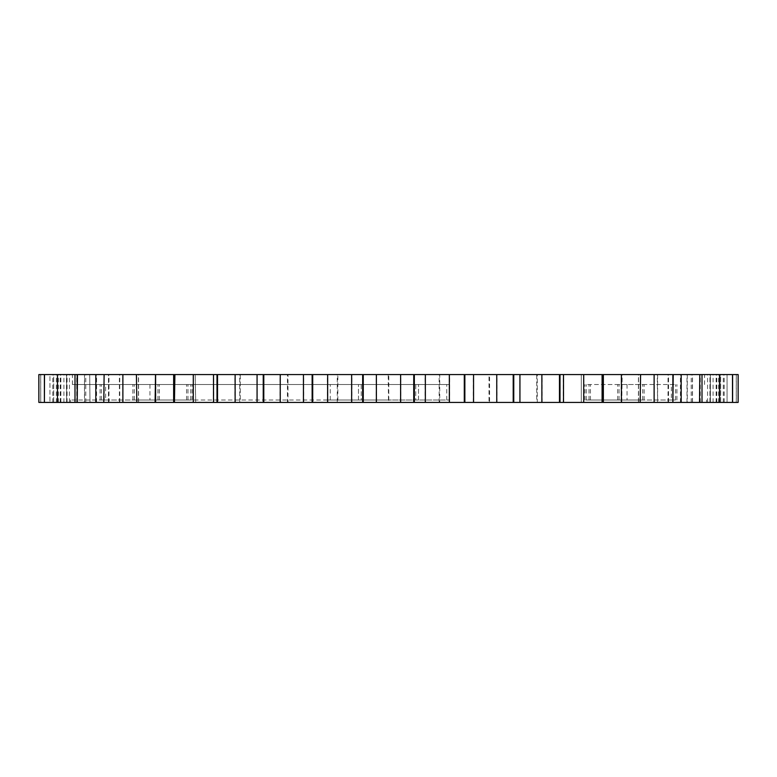 <?xml version="1.0" encoding="UTF-8"?>
<svg xmlns="http://www.w3.org/2000/svg" width="777" height="777" viewBox="0 0 777 777"><rect width="100%" height="100%" fill="white"/><g stroke="black" fill="none" stroke-linecap="round" stroke-linejoin="round"><path stroke-width="0.58" stroke-dasharray="3.88 2.91" d="M388.791 402.418L70.435 402.418L388.5 402.418L388.209 374.582L704.574 374.582L72.426 374.582L388.791 374.582L388.791 402.418L439.733 402.418L439.733 374.582L489.015 374.582L489.015 402.418L489.578 402.418L489.578 374.582L489.015 374.582M439.733 402.418L489.015 402.418M489.578 374.582L536.742 374.582L536.742 402.418L537.276 402.418L537.276 374.582L536.742 374.582M489.578 402.418L536.742 402.418M537.276 374.582L581.303 374.582L581.303 402.418L581.303 374.582M537.276 402.418L581.303 402.418M581.788 374.582L710.392 374.582L710.392 402.418L710.392 374.582M581.788 402.418L621.755 402.418L621.755 374.582M90.006 402.418L89.695 374.582L90.006 402.418L155.4 402.418L154.808 402.418L155.245 374.582L195.212 374.582L195.697 402.418L195.212 374.582M155.245 402.418L195.212 402.418M388.791 374.582L439.733 374.582M287.985 402.418L287.422 402.418L287.422 374.582L287.985 374.582L287.985 402.418L337.849 402.418L337.849 374.582L388.209 374.582M337.849 402.418L388.209 402.418M287.985 374.582L337.849 374.582M195.697 402.418L240.258 402.418L240.258 374.582L287.422 374.582M240.258 402.418L287.422 402.418M195.697 374.582L240.258 374.582M132.478 384.528L192.113 384.528L132.478 384.528M105.623 400.029L192.113 400.029L101.466 400.029L105.623 400.029L105.623 384.528M159.722 384.528L100.087 384.528L159.722 384.528M132.867 400.029L190.734 400.029L132.867 400.029L132.867 384.528M615.899 384.528L675.534 384.528L615.899 384.528M671.377 400.029L584.887 400.029L675.534 400.029L671.377 400.029L671.377 384.528M645.901 384.528L586.266 384.528L645.901 384.528M644.133 400.029L586.266 400.029L644.133 400.029L644.133 384.528M388.5 400.029L70.435 400.029L388.5 400.029M388.5 384.528L72.426 384.528L388.5 384.528M657.614 374.582L657.614 402.418L687.305 402.418L687.305 374.582M686.994 402.418L686.994 374.582M657.614 402.418L657.245 374.582M621.755 402.418L622.192 374.582M727.068 374.582L727.068 402.418L727.068 374.582L713.092 374.582L738.15 374.582M727.068 402.418L713.092 402.418L736.305 402.418L736.305 374.582M736.246 402.418L736.246 374.582M40.754 374.582L40.754 402.418L40.695 374.582L63.908 374.582L49.932 374.582L49.932 402.418L49.932 374.582M155.245 374.582L154.808 402.418M119.386 402.418L119.386 374.582L154.808 374.582M119.755 402.418L119.755 374.582M337.267 402.418L337.267 374.582M239.724 402.418L239.724 374.582M66.608 374.582L66.608 402.418L66.385 374.582L89.695 374.582M439.151 402.418L439.151 374.582M155.4 374.582L155.39 402.418L155.4 374.582M90.006 374.582L119.386 374.582M50.078 374.582L66.385 374.582M38.85 374.582L40.695 374.582M53.7 374.582L44.396 374.582L60.208 374.582L53.7 374.582L53.7 402.418L44.396 402.418L53.7 402.418M60.859 374.582L69.425 374.582L60.859 374.582L60.859 402.418L57.275 402.418L69.425 402.418L60.859 402.418M84.479 374.582L77.205 374.582L84.479 374.582L84.479 402.418L85.791 402.418L77.205 402.418L84.479 402.418M108.45 374.582L103.778 374.582L108.45 374.582L108.45 402.418L108.974 402.418L103.778 402.418L108.45 402.418M138.384 374.582L136.422 374.582L138.384 374.582L138.471 402.418L136.422 402.418L138.384 402.418M638.616 374.582L640.578 374.582L638.529 374.582L638.616 402.418L640.578 402.418L638.616 402.418M668.55 374.582L673.222 374.582L668.026 374.582L668.55 374.582L668.55 402.418L673.222 402.418L668.55 402.418M692.521 374.582L699.795 374.582L691.209 374.582L692.521 374.582L692.521 402.418L699.795 402.418L692.521 402.418M710.013 374.582L719.725 374.582L707.575 374.582L710.013 374.582L710.013 402.418L719.725 402.418L710.013 402.418M720.648 374.582L732.604 374.582L716.792 374.582L720.648 374.582L720.648 402.418L732.604 402.418L720.648 402.418M710.615 374.582L726.922 374.582M687.305 402.418L710.392 402.418M710.615 402.418L726.922 402.418M736.305 402.418L738.15 402.418M38.85 402.418L40.695 402.418M40.754 402.418L49.932 402.418M50.078 402.418L66.385 402.418M66.608 402.418L89.695 402.418M622.192 402.418L657.245 402.418M388.5 402.418L706.565 402.418L388.5 402.418M361.256 384.528L449.524 384.528L361.256 384.528L361.256 400.029L330.244 400.029L361.256 400.029L361.256 384.528M415.744 384.528L327.476 384.528L415.744 384.528L415.744 400.029L446.756 400.029L415.744 400.029L415.744 384.528M418.512 400.029L361.256 400.029L449.524 400.029L418.512 400.029L418.512 384.528L418.512 400.029M358.488 400.029L415.744 400.029L327.476 400.029L358.488 400.029L358.488 384.528L358.488 400.029M473.271 402.418L473.271 374.582M519.667 402.418L519.667 374.582M563.257 402.418L563.257 374.582M603.127 402.418L603.127 374.582M193.055 402.418L193.055 374.582M425.077 402.418L425.077 374.582M376.097 402.418L376.097 374.582M327.379 402.418L327.379 374.582M279.973 402.418L279.973 374.582M234.877 402.418L234.877 374.582M159.334 400.029L159.334 384.528M186.577 400.029L186.577 384.528M642.754 400.029L642.754 384.528M672.756 400.029L672.756 384.528M590.423 400.029L590.423 384.528M619.046 400.029L619.046 384.528M617.666 400.029L617.666 384.528M589.034 400.029L589.034 384.528M104.244 400.029L104.244 384.528M157.954 400.029L157.954 384.528M134.246 400.029L134.246 384.528M187.966 400.029L187.966 384.528M213.743 402.418L213.743 374.582M257.333 402.418L257.333 374.582M303.729 402.418L303.729 374.582M351.923 402.418L351.923 374.582M400.903 402.418L400.903 374.582M84.596 402.418L84.596 374.582M95.678 402.418L95.678 374.582M138.578 402.418L138.578 374.582M173.873 402.418L173.873 374.582M122.708 402.418L122.708 374.582M108.605 402.418L108.605 374.582M67.075 402.418L67.075 374.582M74.893 402.418L74.893 374.582M56.4 402.418L56.4 374.582M60.8 402.418L60.8 374.582M52.797 402.418L52.797 374.582M53.681 402.418L53.681 374.582M56.352 402.418L56.352 374.582M66.987 402.418L66.987 374.582M723.3 402.418L723.3 374.582M720.6 402.418L720.6 374.582M716.2 402.418L716.2 374.582M709.925 402.418L709.925 374.582M702.107 402.418L702.107 374.582M724.203 402.418L724.203 374.582M723.319 402.418L723.319 374.582M716.141 402.418L716.141 374.582M583.945 402.418L583.945 374.582M638.422 402.418L638.422 374.582M621.61 402.418L621.61 374.582L621.6 402.418M542.123 402.418L542.123 374.582M497.027 402.418L497.027 374.582M449.621 402.418L449.621 374.582M668.395 402.418L668.395 374.582M654.292 402.418L654.292 374.582M692.404 402.418L692.404 374.582M681.322 402.418L681.322 374.582M190.734 400.029L190.734 384.528M676.913 400.029L676.913 384.528M70.435 400.029L70.435 402.418M72.426 384.528L72.426 374.582M149.951 384.528L149.951 400.029M627.049 384.528L627.049 400.029M704.574 384.528L704.574 374.582M706.565 400.029L706.565 402.418M586.266 400.029L586.266 384.528M675.534 400.029L675.534 384.528M584.887 400.029L584.887 384.528M446.756 400.029L446.756 384.528M327.476 400.029L327.476 384.528M100.087 400.029L100.087 384.528M101.466 400.029L101.466 384.528M192.113 400.029L192.113 384.528M330.244 400.029L330.244 384.528M449.524 400.029L449.524 384.528M96.562 402.418L96.562 374.582M122.97 402.418L122.97 374.582M76.729 402.418L76.729 374.582M63.908 402.418L63.908 374.582M58.362 402.418L58.362 374.582M60.208 402.418L60.208 374.582M69.425 402.418L69.425 374.582M85.791 402.418L85.791 374.582M108.974 402.418L108.974 374.582M138.471 402.418L138.471 374.582M716.792 402.418L716.792 374.582M713.092 402.418L713.092 374.582M700.271 402.418L700.271 374.582M718.638 402.418L718.638 374.582M638.529 402.418L638.529 374.582M668.026 402.418L668.026 374.582M691.209 402.418L691.209 374.582M707.575 402.418L707.575 374.582M654.03 402.418L654.03 374.582M680.438 402.418L680.438 374.582"/><path stroke-width="1.17" d="M413.743 374.582L413.743 402.418L414.335 402.418L414.335 374.582L312.713 374.582L312.713 402.418L312.14 402.418L312.14 374.582L312.713 374.582M719.541 374.582L719.541 402.418L719.725 374.582L699.795 374.582L699.523 402.418L699.795 374.582M672.882 374.582L672.882 402.418L673.222 374.582L640.578 374.582L640.17 402.418L640.578 374.582M602.097 374.582L602.097 402.418L602.563 374.582L559.994 374.582L559.994 402.418L559.479 402.418L559.479 374.582L559.994 374.582M513.208 374.582L513.208 402.418L513.762 402.418L513.762 374.582L414.335 374.582M513.208 402.418L464.287 402.418L464.287 374.582M464.86 402.418L464.86 374.582M738.131 374.582L738.131 402.418L738.15 374.582L719.725 374.582M738.131 402.418L732.497 402.418L732.497 374.582M732.604 402.418L732.604 374.582M413.743 402.418L362.665 402.418L362.665 374.582M363.257 402.418L363.257 374.582M263.238 374.582L263.238 402.418L263.791 402.418L263.791 374.582L217.521 374.582L217.521 402.418L217.006 402.418L217.006 374.582L217.521 374.582M136.422 374.582L136.83 402.418L136.422 374.582L104.118 374.582L103.778 402.418L104.118 374.582M174.436 374.582L174.436 402.418L174.903 374.582L136.83 374.582M77.205 374.582L77.205 402.418L77.477 374.582L57.459 374.582L57.459 402.418L57.459 374.582M44.396 374.582L44.396 402.418L44.503 374.582L38.869 374.582L38.869 402.418L38.85 374.582M57.275 374.582L44.503 374.582M103.778 374.582L77.477 374.582M217.006 374.582L174.903 374.582M312.14 374.582L263.791 374.582M559.479 374.582L513.762 374.582M640.17 374.582L602.563 374.582M699.523 374.582L673.222 374.582M732.497 402.418L719.725 402.418M719.541 402.418L699.795 402.418M699.523 402.418L673.222 402.418M672.882 402.418L640.578 402.418M640.17 402.418L602.563 402.418M602.097 402.418L559.994 402.418M559.479 402.418L513.762 402.418M464.287 402.418L414.335 402.418M362.665 402.418L312.713 402.418M312.14 402.418L263.791 402.418M263.238 402.418L217.521 402.418M217.006 402.418L174.903 402.418M174.436 402.418L136.83 402.418M136.422 402.418L104.118 402.418M103.778 402.418L77.477 402.418M77.205 402.418L57.459 402.418M57.275 402.418L44.503 402.418M44.396 402.418L38.869 402.418M400.621 402.418L400.621 374.582M376.379 402.418L376.379 374.582M75 402.418L75 374.582M95.824 402.418L95.824 374.582M173.65 402.418L173.65 374.582M155.604 402.418L155.604 374.582M122.883 402.418L122.883 374.582M213.5 402.418L213.5 374.582M193.288 402.418L193.288 374.582M257.07 402.418L257.07 374.582M235.13 402.418L235.13 374.582M303.448 402.418L303.448 374.582M280.244 402.418L280.244 374.582M351.641 402.418L351.641 374.582M327.661 402.418L327.661 374.582M473.552 402.418L473.552 374.582M496.756 402.418L496.756 374.582M519.93 402.418L519.93 374.582M541.87 402.418L541.87 374.582M563.5 402.418L563.5 374.582M583.712 402.418L583.712 374.582M603.35 402.418L603.35 374.582M621.396 402.418L621.396 374.582M654.117 402.418L654.117 374.582M681.176 402.418L681.176 374.582M702 402.418L702 374.582M425.359 402.418L425.359 374.582M449.339 402.418L449.339 374.582"/></g></svg>
